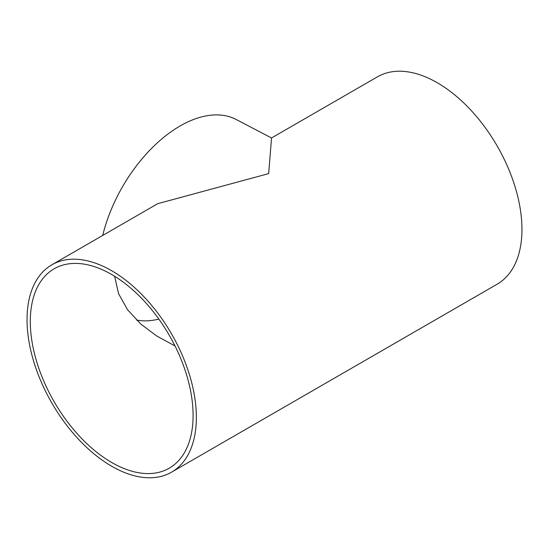 <?xml version="1.0" encoding="UTF-8"?>
<svg xmlns="http://www.w3.org/2000/svg" width="549" height="549" viewBox="0 0 549 549"><rect width="100%" height="100%" fill="white"/><g stroke="black" fill="none" stroke-linecap="round" stroke-linejoin="round"><path stroke-width="0.82" d="M114.611 276.243L118.563 293.715L127.663 309.876L140.791 324.061L156.781 336.029L174.994 345.939M111.701 274.5A115.118 66.463 -120 0 0 54.138 268.797A115.118 66.463 -120 0 0 36.495 361.043A115.118 66.463 -120 0 0 111.701 462.484A115.118 66.463 -120 0 0 169.257 468.187A115.118 66.463 -120 0 0 186.9 375.941A115.118 66.463 -120 0 0 111.701 274.5M171.562 472.174L497.161 284.19A119.723 69.119 -120 0 0 515.511 188.252A119.723 69.119 -120 0 0 437.299 82.755A119.723 69.119 -120 0 0 377.438 76.826L271.542 137.964L268.667 173.614L157.735 203.672L51.839 264.81A119.723 69.119 -120 0 0 33.489 360.748A119.723 69.119 -120 0 0 111.701 466.245A119.723 69.119 -120 0 0 171.562 472.174A119.723 69.119 -120 0 0 189.913 376.237A119.723 69.119 -120 0 0 111.701 270.739A119.723 69.119 -120 0 0 51.839 264.81M271.542 137.964L236.214 119.51A115.118 66.463 120 0 0 180.072 125.989A115.118 66.463 120 0 0 102.704 235.439M136.516 320.046A110.514 63.801 120 0 0 158.839 319.079M156.191 335.652L156.781 336.029"/></g></svg>
